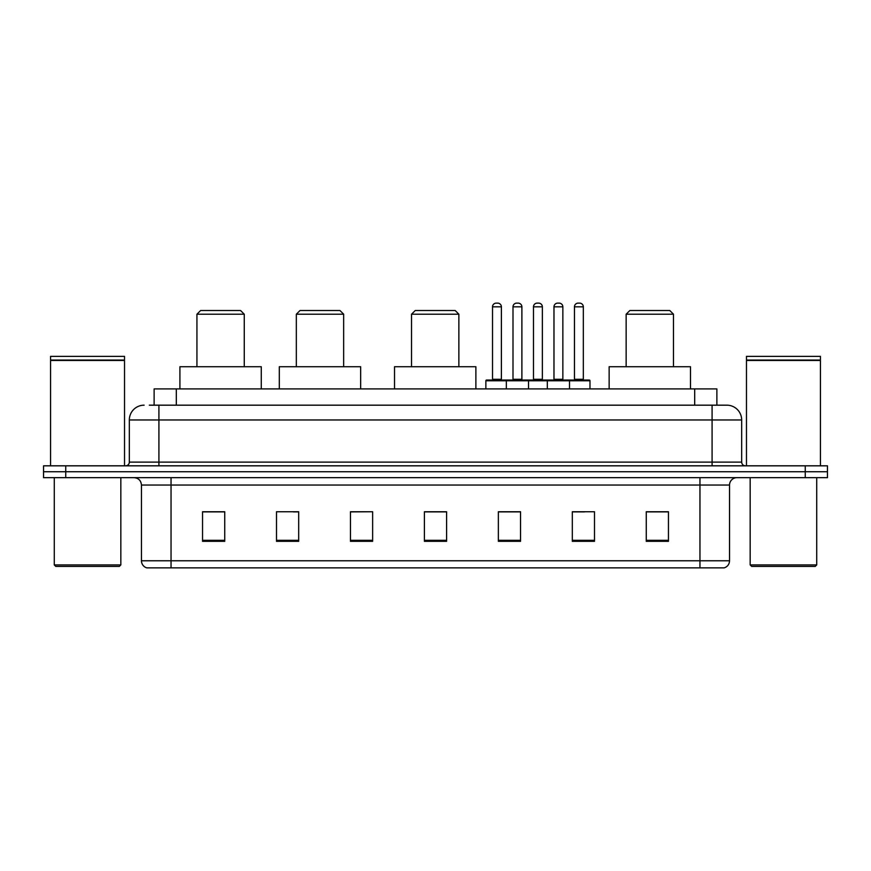 <?xml version="1.0" encoding="UTF-8"?>
<svg xmlns="http://www.w3.org/2000/svg" width="871" height="871" viewBox="0 0 871 871"><rect width="100%" height="100%" fill="white"/><g stroke="black" fill="none" stroke-linecap="round" stroke-linejoin="round"><path stroke-width="1.31" d="M149.311 405.178L158.914 405.178L149.311 405.178L154.123 405.178L154.123 388.912L716.877 388.912L716.877 405.178M144.129 405.178A14.785 14.785 0 0 0 129.333 419.974L129.333 462.12A3.702 3.702 0 0 1 125.642 465.822M741.667 419.974L158.914 419.974L158.914 405.178L726.871 405.178A14.785 14.785 0 0 1 741.667 419.974L741.667 462.12C741.885 464.374 743.115 465.604 745.358 465.822M65.739 465.822L43.55 465.822L43.55 471.734L65.739 471.734L43.55 471.734L43.55 477.656L65.739 477.656L65.739 471.734L805.261 471.734L65.739 471.734L65.739 465.822L805.261 465.822L805.261 471.734L827.45 471.734L805.261 471.734L805.261 477.656L65.739 477.656M805.261 477.656L827.45 477.656L827.45 465.822L805.261 465.822M726.654 405.178L721.689 405.178M729.539 560.772C729.332 564.321 727.557 566.683 724.215 567.87L699.957 567.87L699.957 560.772L729.539 560.772L729.539 485.049A7.393 7.393 0 0 1 736.931 477.656M699.957 567.87L146.785 567.87A7.393 7.393 0 0 1 141.461 560.772L141.461 485.049C141.026 480.552 138.565 478.092 134.069 477.656M668.449 541.327L668.449 511.745L646.26 511.745L646.26 541.327L668.449 541.327M594.501 541.327L594.501 511.745L572.312 511.745L572.312 541.327L594.501 541.327M520.542 541.327L520.542 511.745L498.364 511.745L498.364 541.327L520.542 541.327M224.74 541.327L224.74 511.745L202.551 511.745L202.551 541.327L224.74 541.327M298.688 541.327L298.688 511.745L276.499 511.745L276.499 541.327L298.688 541.327M372.636 541.327L372.636 511.745L350.458 511.745L350.458 541.327L372.636 541.327M446.594 541.327L446.594 511.745L424.406 511.745L424.406 541.327L446.594 541.327M686.5 567.87L171.043 567.87L171.043 560.772L699.957 560.772L699.957 485.049L141.461 485.049M573.347 511.898L584.441 511.898M372.636 511.745L350.458 511.898L372.636 511.745M293.364 511.898L298.688 511.898M511.898 511.898L502.502 511.898M446.594 511.898L424.406 511.898M224.74 511.898L202.551 511.898M520.542 511.898L498.364 511.898M668.449 511.898L646.26 511.898M119.349 566.4L55.755 566.4L54.274 564.92L120.829 564.92L119.349 566.4M54.274 477.656L54.274 564.92M120.829 477.656L120.829 564.92M50.572 360.442L124.531 360.442L50.572 360.442L50.572 465.822M124.531 360.442L124.531 465.822M124.161 360.071L50.943 360.071M124.531 359.701L124.531 356.37L50.572 356.37L50.572 359.701M196.933 314.213L244.261 314.213L240.559 310.522L200.624 310.522L196.933 314.213L196.933 366.724M244.261 314.213L244.261 366.724M261.267 388.912L261.267 366.724L179.916 366.724L179.916 388.912M296.325 314.213L343.653 314.213L339.951 310.522L300.016 310.522L296.325 314.213L296.325 366.724M343.653 314.213L343.653 366.724M360.659 388.912L360.659 366.724L279.308 366.724L279.308 388.912M411.537 314.213L458.865 314.213L455.174 310.522L415.238 310.522L411.537 314.213L411.537 366.724M458.865 314.213L458.865 366.724M475.882 388.912L475.882 366.724L394.53 366.724L394.53 388.912M626.151 314.213L673.479 314.213L669.777 310.522L629.853 310.522L626.151 314.213L626.151 366.724M673.479 314.213L673.479 366.724M690.485 388.912L690.485 366.724L609.145 366.724L609.145 388.912M815.245 566.4L751.651 566.4L750.171 564.92L816.726 564.92L815.245 566.4M750.171 477.656L750.171 564.92M816.726 477.656L816.726 564.92M746.469 360.442L820.428 360.442L746.469 360.442L746.469 465.822M820.428 360.442L820.428 465.822M820.057 360.071L746.839 360.071M820.428 359.701L820.428 356.37L746.469 356.37L746.469 359.701M568.545 380.039L589.253 380.039A0.74 0.74 0 0 1 589.983 380.779L506.345 380.779A0.74 0.74 0 0 1 507.085 380.039L527.793 380.039A0.74 0.74 0 0 1 528.534 380.779L528.534 388.912M521.881 306.821L512.997 306.821A3.702 3.702 0 0 1 516.699 303.13L518.18 303.13A3.702 3.702 0 0 1 521.881 306.821L521.881 379.299A0.74 0.74 0 0 0 522.622 380.039M512.997 306.821L512.997 379.299A0.74 0.74 0 0 1 512.268 380.039M507.085 380.039L486.606 380.039A0.74 0.74 0 0 0 485.866 380.779L506.345 380.779L506.345 388.912M547.315 388.912L547.315 380.779A0.74 0.74 0 0 1 548.055 380.039L568.763 380.039A0.74 0.74 0 0 1 569.503 380.779L569.503 388.912M562.851 306.821L553.978 306.821A3.702 3.702 0 0 1 557.669 303.13L559.149 303.13A3.702 3.702 0 0 1 562.851 306.821L562.851 379.299A0.74 0.74 0 0 0 563.591 380.039M553.978 306.821L553.978 379.299A0.74 0.74 0 0 1 553.237 380.039M508.043 380.779A0.74 0.74 0 0 0 507.303 380.039M492.518 306.821A3.702 3.702 0 0 1 496.22 303.13L497.689 303.13A3.702 3.702 0 0 1 501.391 306.821L492.518 306.821L492.518 379.299A0.74 0.74 0 0 1 491.777 380.039M501.391 306.821L501.391 379.299A0.74 0.74 0 0 0 502.132 380.039M485.866 380.779L485.866 388.912M549.013 380.779A0.74 0.74 0 0 0 548.273 380.039M527.576 380.039L548.055 380.039M533.488 306.821A3.702 3.702 0 0 1 537.189 303.13L538.659 303.13A3.702 3.702 0 0 1 542.361 306.821L533.488 306.821L533.488 379.299A0.74 0.74 0 0 1 532.747 380.039M542.361 306.821L542.361 379.299A0.74 0.74 0 0 0 543.101 380.039M574.457 306.821A3.702 3.702 0 0 1 578.159 303.13L579.629 303.13A3.702 3.702 0 0 1 583.33 306.821L574.457 306.821L574.457 379.299A0.74 0.74 0 0 1 573.717 380.039M583.33 306.821L583.33 379.299A0.74 0.74 0 0 0 584.071 380.039M589.983 380.779L589.983 388.912M176.312 405.178L176.312 388.912M694.688 405.178L694.688 388.912M158.914 465.822L158.914 419.974L129.333 419.974M129.333 462.12L741.667 462.12M712.086 405.178L712.086 465.822M699.957 477.656L699.957 485.049L729.539 485.049M141.461 560.772L171.043 560.772L171.043 477.656M446.594 540.303L424.406 540.303M372.636 540.303L350.458 540.303M298.688 540.303L276.499 540.303M224.74 540.303L202.551 540.303M520.542 540.303L498.364 540.303M594.501 540.303L572.312 540.303M668.449 540.303L646.26 540.303M512.997 379.299L521.881 379.299M553.978 379.299L562.851 379.299M492.518 379.299L501.391 379.299M533.488 379.299L542.361 379.299M574.457 379.299L583.33 379.299"/></g></svg>
